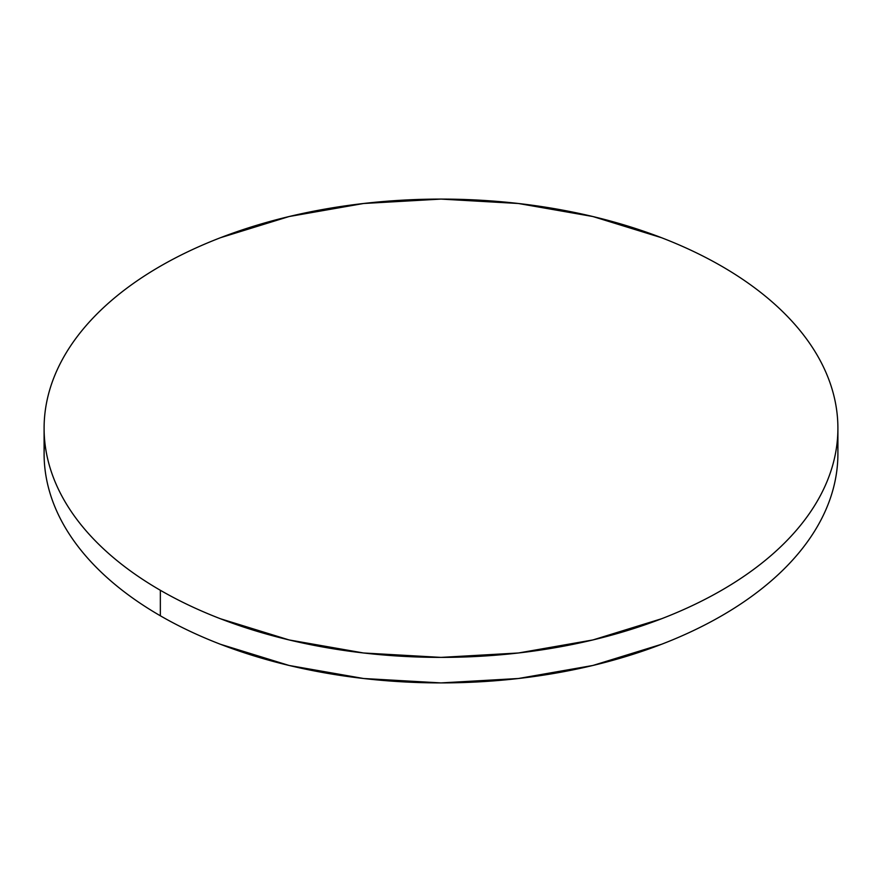<?xml version="1.0" encoding="UTF-8"?>
<svg xmlns="http://www.w3.org/2000/svg" width="882" height="882" viewBox="0 0 882 882"><rect width="100%" height="100%" fill="white"/><g stroke="black" fill="none" stroke-linecap="round" stroke-linejoin="round"><path stroke-width="1.32" d="M44.717 441.011A396.9 229.144 0 0 0 44.1 453.756A396.9 229.144 0 0 0 160.348 615.79A396.9 229.144 0 0 0 592.891 665.469A396.9 229.144 0 0 0 837.9 453.756L837.9 428.244A396.9 229.144 180 0 1 592.891 639.946A396.9 229.144 180 0 1 160.348 590.279L160.348 615.79L160.348 590.279A396.9 229.144 180 0 1 44.1 428.244A396.9 229.144 180 0 1 289.109 216.531A396.9 229.144 180 0 1 721.652 266.21A396.9 229.144 180 0 1 837.9 428.244C837.9 413.195 835.353 398.289 830.271 383.538C825.188 368.775 817.658 354.454 807.692 340.551C797.714 326.649 785.487 313.441 771.011 300.938C756.536 288.425 740.075 276.849 721.652 266.21C703.219 255.571 683.175 246.067 661.511 237.71L592.891 216.531L518.429 203.499L441 199.089L363.571 203.499L289.109 216.531L220.489 237.71C198.825 246.067 178.781 255.571 160.348 266.21C141.925 276.849 125.465 288.425 110.989 300.938C96.513 313.441 84.286 326.649 74.309 340.551C64.342 354.454 56.812 368.775 51.729 383.538C46.647 398.289 44.1 413.195 44.1 428.244C44.1 443.282 46.647 458.188 51.729 472.95C56.812 487.702 64.342 502.034 74.309 515.937C84.286 529.828 96.513 543.036 110.989 555.55C125.465 568.063 141.925 579.639 160.348 590.279C178.781 600.918 198.825 610.41 220.489 618.767L289.109 639.946L363.571 652.989L441 657.388L518.429 652.989L592.891 639.946L661.511 618.767C683.175 610.41 703.219 600.918 721.652 590.279C740.075 579.639 756.536 568.063 771.011 555.55C785.487 543.036 797.714 529.828 807.692 515.937C817.658 502.034 825.188 487.702 830.271 472.95C835.353 458.188 837.9 443.282 837.9 428.244M44.1 428.244L44.1 453.756C44.1 468.805 46.647 483.711 51.729 498.462C56.812 513.225 64.342 527.546 74.309 541.449C84.286 555.351 96.513 568.559 110.989 581.062C125.465 593.575 141.925 605.151 160.348 615.79C178.781 626.429 198.825 635.933 220.489 644.29L289.109 665.469L363.571 678.501L441 682.911L518.429 678.501L592.891 665.469L661.511 644.29C683.175 635.933 703.219 626.429 721.652 615.79C740.075 605.151 756.536 593.575 771.011 581.062C785.487 568.559 797.714 555.351 807.692 541.449C817.658 527.546 825.188 513.225 830.271 498.462C835.353 483.711 837.9 468.805 837.9 453.756"/></g></svg>
